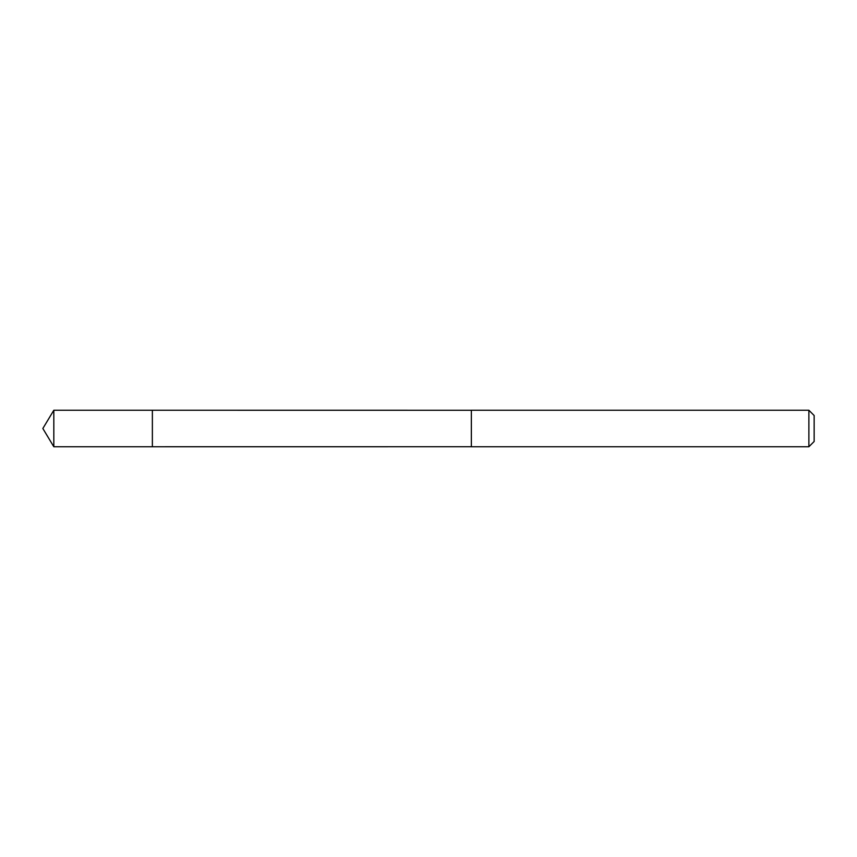 <?xml version="1.0" encoding="UTF-8"?>
<svg xmlns="http://www.w3.org/2000/svg" width="857" height="857" viewBox="0 0 857 857"><rect width="100%" height="100%" fill="white"/><g stroke="black" fill="none" stroke-linecap="round" stroke-linejoin="round"><path stroke-width="1.29" d="M152.375 446.754L152.375 410.246L53.82 410.246L53.82 446.754L152.375 446.754L152.375 410.246L471.35 410.257L471.35 446.743L53.82 446.754L42.85 428.5L53.82 446.754M471.35 434.006L471.35 446.754L808.879 446.754L808.879 410.246L471.35 410.246L471.35 434.006M808.879 410.246L814.15 415.516L814.15 441.484L808.879 446.754M42.85 428.5L53.82 410.246"/></g></svg>
